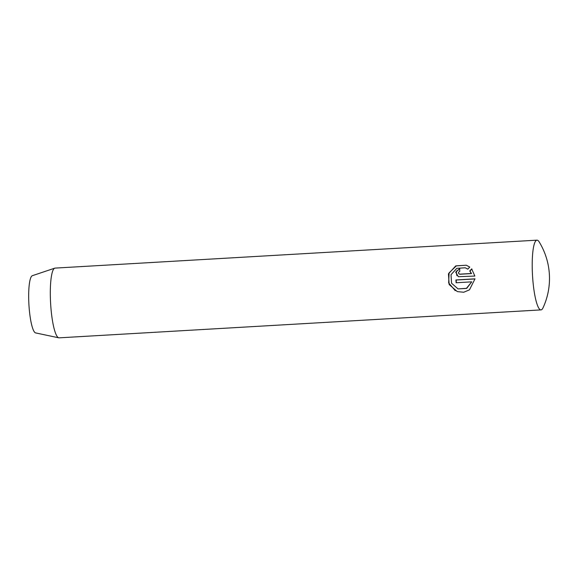 <?xml version="1.0" encoding="UTF-8"?>
<svg xmlns="http://www.w3.org/2000/svg" width="578" height="578" viewBox="0 0 578 578"><rect width="100%" height="100%" fill="white"/><g stroke="black" fill="none" stroke-linecap="round" stroke-linejoin="round"><path stroke-width="0.87" d="M537.461 240.238A34.926 6.488 -93.3 0 1 539.195 241.958A69.851 69.851 0 0 1 543.009 307.857A34.926 6.488 -93.3 0 1 541.008 309.895A34.926 6.488 -93.3 0 1 540.502 309.822A34.926 6.488 -93.3 0 1 532.439 274.066A34.926 6.488 -93.3 0 1 536.962 240.159A34.926 6.488 -93.3 0 1 537.461 240.238M536.962 240.159L55.055 268.105A34.926 6.488 86.7 0 0 54.729 268.17L32.31 275.706A28.69 5.325 86.7 0 0 28.9 304.23A28.69 5.325 86.7 0 0 35.489 332.877A28.69 5.325 86.7 0 0 35.626 332.914L58.768 337.812A34.926 6.488 86.7 0 0 59.101 337.841L541.008 309.895M54.729 268.17A34.926 6.488 86.7 0 0 50.582 302.894A34.926 6.488 86.7 0 0 58.602 337.762A34.926 6.488 86.7 0 0 58.768 337.812M469.748 267.072L467.797 269.131L465.211 267.787L456.808 268.351L451.013 274.695L451.562 283.242L458.043 288.899L466.46 288.328L471.727 281.847L456.121 282.75A34.926 6.488 -93.3 0 1 455.934 279.954L475.008 278.849L469.466 289.845L463.729 292.244L457.321 291.608L449.157 284.535L448.449 273.827L455.739 265.923L466.273 265.208L469.748 267.072M459.741 271.407C457.986 272.426 458.007 273.343 459.799 274.16L471.301 273.495L469.748 270.959L471.677 268.893L474.863 276.06L458.34 276.71L455.724 272.216L459.727 268.669A34.926 6.488 86.7 0 0 459.741 271.407M459.279 274.088L460.016 274.239L459.279 274.088M471.901 268.972L469.972 271.031L471.525 273.575L460.016 274.239M459.727 268.77L456.223 271.385L456.844 275.619M471.727 281.847L466.692 288.408L458.043 288.906M475.008 278.936L456.158 280.027A33.762 6.271 86.7 0 0 456.338 282.736M466.309 265.223L456.382 265.815L449.106 272.845L448.644 282.931L455.247 290.647"/></g></svg>
